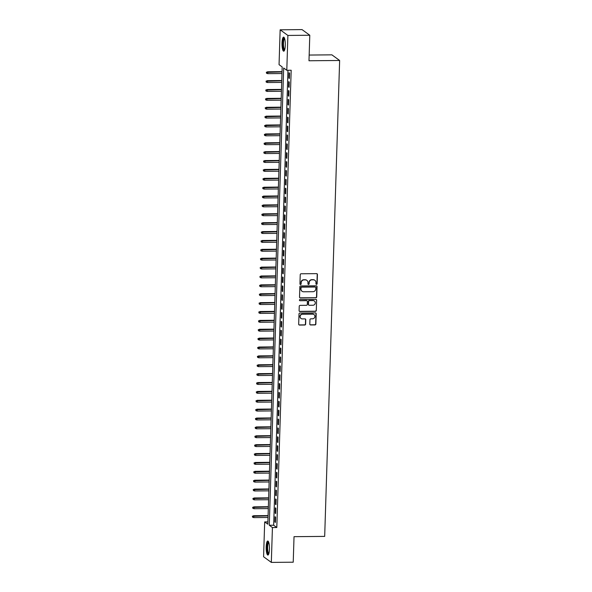 <?xml version="1.0" encoding="UTF-8"?>
<svg xmlns="http://www.w3.org/2000/svg" width="592" height="592" viewBox="0 0 592 592"><rect width="100%" height="100%" fill="white"/><g stroke="black" fill="none" stroke-linecap="round" stroke-linejoin="round"><path stroke-width="0.89" d="M316.513 284.375A0.622 0.592 126 0 0 317.134 283.76L317.43 274.503A0.881 0.844 126 0 0 316.594 273.637L301.121 273.778A0.881 0.844 126 0 0 300.233 274.658L299.944 283.916A0.622 0.592 126 0 0 300.529 284.523A0.622 0.592 126 0 0 301.15 283.908L301.187 282.71A2.827 2.708 126 0 1 304.022 279.898L305.309 279.883A2.827 2.708 126 0 1 307.973 282.65L307.936 283.842A0.622 0.592 126 0 0 308.521 284.449A0.622 0.592 126 0 0 309.142 283.834L309.179 282.636A2.827 2.708 126 0 1 312.021 279.824L313.309 279.809A2.827 2.708 126 0 1 315.973 282.576L315.936 283.768A0.622 0.592 126 0 0 316.513 284.375M316.076 284.175A0.622 0.592 126 0 0 316.927 283.605L317.216 274.348A0.881 0.844 126 0 0 316.979 273.726M300.085 284.323A0.622 0.592 126 0 0 300.936 283.753L301.187 282.71M308.077 284.249A0.622 0.592 126 0 0 308.935 283.679L309.179 282.636M266.185 546.853A7.03 1.643 89.5 0 1 267.754 541.014A7.03 1.643 89.5 0 1 269.456 549.228A7.03 1.643 89.5 0 1 267.887 555.067A7.03 1.643 89.5 0 1 266.185 546.853M282.021 42.972A7.03 1.643 89.5 0 1 283.59 37.133A7.03 1.643 89.5 0 1 285.292 45.355A7.03 1.643 89.5 0 1 283.723 51.193A7.03 1.643 89.5 0 1 282.021 42.972M309.808 324.105A0.881 0.844 126 0 0 310.645 324.964L314.981 324.927A0.881 0.844 126 0 0 315.869 324.046L316.195 313.76A0.881 0.844 126 0 0 315.358 312.902L299.885 313.042A0.881 0.844 126 0 0 299.004 313.923L298.679 324.209A0.881 0.844 126 0 0 299.508 325.067L304.754 325.023A0.881 0.844 126 0 0 305.642 324.142L305.775 319.739A0.881 0.844 126 0 0 304.947 318.873L302.349 318.903A2.368 2.264 126 0 1 300.248 315.884A2.368 2.264 126 0 1 302.49 314.241L312.68 314.145A2.368 2.264 126 0 1 314.774 317.164A2.368 2.264 126 0 1 312.532 318.807L310.837 318.822A0.881 0.844 126 0 0 309.949 319.702L309.808 324.105M280.149 29.8L302.038 29.6L309.786 35.239L308.987 60.761L339.638 60.48L324.682 536.389L294.032 536.67L293.225 562.2L271.328 562.4L263.588 556.761L264.683 521.915L267.821 524.201L282.192 66.94L279.054 64.654L280.149 29.8L287.89 35.439L286.794 70.285L283.657 68.006L269.286 525.267L272.424 527.553L271.328 562.4M309.786 35.239L287.89 35.439M287.964 70.278L273.667 525.222L276.804 527.509L291.175 70.248L286.794 70.285M276.804 527.509L272.424 527.553M315.832 297.82A0.881 0.844 126 0 0 316.72 296.94L317.046 286.661A0.881 0.844 126 0 0 316.217 285.795L300.736 285.936A0.881 0.844 126 0 0 299.855 286.817L299.53 297.103A0.881 0.844 126 0 0 300.359 297.968L315.625 297.672A0.881 0.844 126 0 0 316.513 296.792L316.838 286.506A0.881 0.844 126 0 0 316.594 285.884M316.616 300.211L316.298 310.497A0.881 0.844 126 0 1 315.41 311.37L299.937 311.518A0.881 0.844 126 0 1 299.101 310.652L299.241 306.249A0.881 0.844 126 0 1 300.129 305.376L306.404 305.317A0.881 0.844 126 0 0 307.292 304.436L307.381 301.513A0.881 0.844 126 0 0 306.552 300.655L300.018 300.714A0.622 0.592 126 0 1 299.471 299.922A0.622 0.592 126 0 1 300.055 299.493L315.788 299.345A0.881 0.844 126 0 1 316.616 300.211L316.298 310.497M289.362 78.47L289.532 73.142L289.007 72.757L288.844 78.085L289.362 78.47M289.088 87.342L289.251 82.022L288.733 81.637L288.563 86.965L289.088 87.342M288.807 96.222L288.977 90.894L288.452 90.517L288.282 95.845L288.807 96.222M288.526 105.102L288.696 99.774L288.171 99.397L288.001 104.725L288.526 105.102M288.245 113.982L288.415 108.654L287.89 108.277L287.727 113.597L288.245 113.982M287.971 122.862L288.134 117.534L287.616 117.149L287.446 122.477L287.971 122.862M287.69 131.742L287.86 126.414L287.335 126.029L287.164 131.357L287.69 131.742M287.409 140.615L287.579 135.294L287.053 134.909L286.891 140.237L287.409 140.615M287.135 149.495L287.298 144.167L286.78 143.789L286.609 149.117L287.135 149.495M286.854 158.375L287.024 153.047L286.498 152.669L286.328 157.997L286.854 158.375M286.572 167.255L286.743 161.927L286.217 161.549L286.054 166.877L286.572 167.255M286.299 176.135L286.461 170.807L285.936 170.429L285.773 175.75L286.299 176.135M286.017 185.015L286.18 179.687L285.662 179.302L285.492 184.63L286.017 185.015M285.736 193.895L285.906 188.567L285.381 188.182L285.211 193.51L285.736 193.895M285.455 202.767L285.625 197.447L285.1 197.062L284.937 202.39L285.455 202.767M285.181 211.647L285.344 206.319L284.826 205.942L284.656 211.27L285.181 211.647M284.9 220.527L285.07 215.199L284.545 214.822L284.375 220.15L284.9 220.527M284.619 229.407L284.789 224.079L284.264 223.702L284.101 229.03L284.619 229.407M284.345 238.287L284.508 232.959L283.99 232.575L283.82 237.903L284.345 238.287M284.064 247.167L284.234 241.839L283.709 241.455L283.538 246.783L284.064 247.167M283.783 256.047L283.953 250.719L283.427 250.335L283.257 255.663L283.783 256.047M283.501 264.92L283.672 259.592L283.146 259.215L282.983 264.543L283.501 264.92M283.228 273.8L283.39 268.472L282.872 268.095L282.702 273.423L283.228 273.8M282.946 282.68L283.117 277.352L282.591 276.975L282.421 282.303L282.946 282.68M282.665 291.56L282.835 286.232L282.31 285.855L282.147 291.175L282.665 291.56M282.391 300.44L282.554 295.112L282.036 294.727L281.866 300.055L282.391 300.44M282.11 309.32L282.28 303.992L281.755 303.607L281.585 308.935L282.11 309.32M281.829 318.193L281.999 312.872L281.474 312.487L281.311 317.815L281.829 318.193M281.555 327.073L281.718 321.745L281.193 321.367L281.03 326.695L281.555 327.073M281.274 335.953L281.437 330.625L280.919 330.247L280.749 335.575L281.274 335.953M280.993 344.833L281.163 339.505L280.638 339.127L280.467 344.455L280.993 344.833M280.712 353.713L280.882 348.385L280.356 348L280.194 353.328L280.712 353.713M280.438 362.593L280.601 357.265L280.083 356.88L279.912 362.208L280.438 362.593M280.157 371.473L280.327 366.145L279.801 365.76L279.631 371.088L280.157 371.473M279.875 380.345L280.046 375.017L279.52 374.64L279.357 379.968L279.875 380.345M279.602 389.225L279.764 383.897L279.239 383.52L279.076 388.848L279.602 389.225M279.32 398.105L279.491 392.777L278.965 392.4L278.795 397.728L279.32 398.105M279.039 406.985L279.209 401.657L278.684 401.28L278.514 406.6L279.039 406.985M278.758 415.865L278.928 410.537L278.403 410.152L278.24 415.48L278.758 415.865M278.484 424.745L278.647 419.417L278.129 419.032L277.959 424.36L278.484 424.745M278.203 433.618L278.373 428.297L277.848 427.912L277.678 433.24L278.203 433.618M277.922 442.498L278.092 437.17L277.567 436.792L277.404 442.12L277.922 442.498M277.648 451.378L277.811 446.05L277.293 445.672L277.123 451L277.648 451.378M277.367 460.258L277.537 454.93L277.012 454.552L276.841 459.88L277.367 460.258M277.086 469.138L277.256 463.81L276.73 463.425L276.568 468.753L277.086 469.138M276.812 478.018L276.975 472.69L276.449 472.305L276.286 477.633L276.812 478.018M276.531 486.898L276.693 481.57L276.175 481.185L276.005 486.513L276.531 486.898M276.249 495.77L276.42 490.442L275.894 490.065L275.724 495.393L276.249 495.77M275.968 504.65L276.138 499.322L275.613 498.945L275.45 504.273L275.968 504.65M275.694 513.53L275.857 508.202L275.339 507.825L275.169 513.153L275.694 513.53M275.058 516.705L274.888 522.026L275.413 522.41L275.583 517.082L275.058 516.705M339.638 60.48L331.89 54.841L309.165 55.056M267.895 521.885L264.683 521.915M273.667 525.222L269.286 525.267M288.844 78.085L289.377 78.077M288.563 86.965L289.096 86.957M288.282 95.845L288.822 95.837M288.001 104.725L288.541 104.717M287.727 113.597L288.26 113.597M287.446 122.477L287.978 122.477M287.164 131.357L287.705 131.357M286.891 140.237L287.423 140.23M286.609 149.117L287.142 149.11M286.328 157.997L286.868 157.99M286.054 166.877L286.587 166.87M285.773 175.75L286.306 175.75M285.492 184.63L286.025 184.63M285.211 193.51L285.751 193.503M284.937 202.39L285.47 202.383M284.656 211.27L285.189 211.263M284.375 220.15L284.915 220.143M284.101 229.03L284.634 229.023M283.82 237.903L284.352 237.903M283.538 246.783L284.079 246.783M283.257 255.663L283.797 255.655M282.983 264.543L283.516 264.535M282.702 273.423L283.235 273.415M282.421 282.303L282.961 282.295M282.147 291.175L282.68 291.175M281.866 300.055L282.399 300.055M281.585 308.935L282.125 308.928M281.311 317.815L281.844 317.808M281.03 326.695L281.563 326.688M280.749 335.575L281.281 335.568M280.467 344.455L281.008 344.448M280.194 353.328L280.726 353.328M279.912 362.208L280.445 362.208M279.631 371.088L280.171 371.08M279.357 379.968L279.89 379.96M279.076 388.848L279.609 388.84M278.795 397.728L279.335 397.72M278.514 406.6L279.054 406.6M278.24 415.48L278.773 415.48M277.959 424.36L278.492 424.353M277.678 433.24L278.218 433.233M277.404 442.12L277.937 442.113M277.123 451L277.655 450.993M276.841 459.88L277.382 459.873M276.568 468.753L277.1 468.753M276.286 477.633L276.819 477.633M276.005 486.513L276.538 486.506M275.724 495.393L276.264 495.386M275.45 504.273L275.983 504.266M275.169 513.153L275.702 513.146M274.888 522.026L275.428 522.026M314.781 280.238A2.827 2.708 126 0 0 313.101 279.661L313.309 279.809M308.972 282.48A2.827 2.708 126 0 1 311.806 279.668L313.101 279.661M306.782 280.312A2.827 2.708 126 0 0 305.102 279.735L305.309 279.883M300.973 282.554A2.827 2.708 126 0 1 303.814 279.742L305.102 279.735M299.767 297.724A0.881 0.844 126 0 0 300.151 297.813L315.625 297.672M315.81 287.631A0.622 0.592 126 0 0 315.233 287.024L301.646 287.15A0.622 0.592 126 0 0 301.025 287.764L300.988 289.029A2.827 2.708 126 0 0 303.652 291.789L312.931 291.708A2.827 2.708 126 0 0 315.773 288.889L315.81 287.631M315.462 287.068A0.622 0.592 126 0 0 315.018 286.868L315.233 287.024M301.972 291.212A2.827 2.708 126 0 1 300.78 288.874L300.817 287.616A0.622 0.592 126 0 1 301.439 286.994L315.018 286.868M299.345 311.274A0.881 0.844 126 0 0 299.73 311.362L315.203 311.222A0.881 0.844 126 0 0 316.084 310.341M306.93 300.743A0.881 0.844 126 0 0 306.338 300.499L300.018 300.714M312.916 305.257A2.368 2.264 126 0 0 314.382 301.01A2.368 2.264 126 0 0 313.064 300.588L309.475 300.625A0.881 0.844 126 0 0 308.587 301.506L308.491 304.421A0.881 0.844 126 0 0 309.327 305.287L312.916 305.257M314.271 300.936A2.368 2.264 126 0 0 312.85 300.44L313.064 300.588M308.735 305.043A0.881 0.844 126 0 1 308.284 304.273L308.38 301.35A0.881 0.844 126 0 1 309.261 300.47L312.85 300.44M316.409 300.055A0.881 0.844 126 0 0 316.172 299.434M313.893 314.485A2.368 2.264 126 0 0 312.472 313.989L312.68 314.145M300.928 318.4A2.368 2.264 126 0 1 302.283 314.086L312.472 313.989M298.916 324.83A0.881 0.844 126 0 0 299.3 324.919L304.547 324.867A0.881 0.844 126 0 0 305.435 323.987L305.568 319.584A0.881 0.844 126 0 0 305.331 318.962M310.053 324.727A0.881 0.844 126 0 0 310.43 324.816L314.774 324.771A0.881 0.844 126 0 0 315.662 323.891L315.987 313.612A0.881 0.844 126 0 0 315.743 312.99M266.341 72.217L266.526 73.26L266.341 72.217L267.784 72.069L267.732 73.667L281.984 73.534M266.555 72.372L282.036 71.935M267.406 71.795L282.044 71.654M267.732 73.667L266.526 73.26M284.545 50.209A6.083 1.421 89.5 0 1 282.946 43.127A6.083 1.421 89.5 0 1 284.434 38.103M284.597 38.554A5.631 1.317 -90.5 0 0 283.487 43.201A5.631 1.317 -90.5 0 0 284.7 49.75M283.968 37.318A6.986 1.635 -90.5 0 0 282.732 42.979A6.986 1.635 -90.5 0 0 284.093 51.001M268.716 554.082A6.083 1.421 89.5 0 1 267.147 549.391A6.083 1.421 89.5 0 1 267.976 542.331A6.083 1.421 89.5 0 1 268.598 541.976M268.768 542.435A5.631 1.317 -90.5 0 0 268.457 542.746A5.631 1.317 -90.5 0 0 267.658 548.725A5.631 1.317 -90.5 0 0 268.872 553.624M268.132 541.192A6.986 1.635 -90.5 0 0 267.895 541.48A6.986 1.635 -90.5 0 0 266.896 548.577A6.986 1.635 -90.5 0 0 268.257 554.874M266.067 81.097L266.245 82.14L266.067 81.097L267.503 80.941L267.458 82.54L281.703 82.414M266.274 81.252L281.755 80.815M267.133 80.667L281.762 80.534M267.458 82.54L266.245 82.14M265.786 89.977L265.963 91.013L265.786 89.977L267.229 89.821L267.177 91.42L281.429 91.286M265.993 90.125L281.474 89.688M266.851 89.547L281.481 89.414M267.177 91.42L265.963 91.013M265.505 98.857L265.69 99.893L265.505 98.857L266.948 98.701L266.896 100.3L281.148 100.166M265.712 99.005L281.2 98.568M266.57 98.427L281.207 98.294M266.896 100.3L265.69 99.893M265.223 107.737L265.408 108.773L265.223 107.737L266.666 107.581L266.622 109.18L280.867 109.046M265.438 107.885L280.919 107.448M266.289 107.307L280.926 107.174M266.622 109.18L265.408 108.773M264.95 116.609L265.127 117.653L264.95 116.609L266.393 116.461L266.341 118.06L280.586 117.926M265.157 116.765L280.638 116.328M266.015 116.187L280.645 116.047M266.341 118.06L265.127 117.653M264.668 125.489L264.853 126.533L264.668 125.489L266.111 125.341L266.06 126.94L280.312 126.806M264.876 125.645L280.356 125.208M265.734 125.067L280.371 124.927M266.06 126.94L264.853 126.533M264.387 134.369L264.572 135.413L264.387 134.369L265.83 134.221L265.778 135.812L280.031 135.686M264.602 134.525L280.083 134.088M265.453 133.94L280.09 133.807M265.778 135.812L264.572 135.413M264.113 143.249L264.291 144.293L264.113 143.249L265.556 143.094L265.505 144.692L279.75 144.559M264.321 143.405L279.801 142.961M265.179 142.82L279.809 142.687M265.505 144.692L264.291 144.293M263.832 152.129L264.01 153.165L263.832 152.129L265.275 151.974L265.223 153.572L279.476 153.439M264.039 152.277L279.52 151.841M264.898 151.7L279.535 151.567M265.223 153.572L264.01 153.165M263.551 161.009L263.736 162.045L263.551 161.009L264.994 160.854L264.942 162.452L279.195 162.319M263.758 161.157L279.246 160.721M264.617 160.58L279.254 160.447M264.942 162.452L263.736 162.045M263.27 169.882L263.455 170.925L263.27 169.882L264.713 169.734L264.668 171.332L278.913 171.199M263.484 170.037L278.965 169.601M264.343 169.46L278.973 169.327M264.668 171.332L263.455 170.925M262.996 178.762L263.174 179.805L262.996 178.762L264.439 178.614L264.387 180.212L278.632 180.079M263.203 178.917L278.684 178.481M264.062 178.34L278.691 178.199M264.387 180.212L263.174 179.805M262.715 187.642L262.9 188.685L262.715 187.642L264.158 187.494L264.106 189.092L278.358 188.959M262.922 187.797L278.41 187.361M263.78 187.22L278.418 187.079M264.106 189.092L262.9 188.685M262.434 196.522L262.619 197.565L262.434 196.522L263.877 196.366L263.832 197.965L278.077 197.839M262.648 196.677L278.129 196.241M263.499 196.093L278.136 195.959M263.832 197.965L262.619 197.565M262.16 205.402L262.337 206.438L262.16 205.402L263.603 205.246L263.551 206.845L277.796 206.712M262.367 205.55L277.848 205.113M263.225 204.973L277.855 204.839M263.551 206.845L262.337 206.438M261.879 214.282L262.056 215.318L261.879 214.282L263.322 214.126L263.27 215.725L277.522 215.592M262.086 214.43L277.567 213.993M262.944 213.853L277.581 213.719M263.27 215.725L262.056 215.318M261.597 223.162L261.782 224.198L261.597 223.162L263.04 223.006L262.989 224.605L277.241 224.472M261.812 223.31L277.293 222.873M262.663 222.733L277.3 222.599M262.989 224.605L261.782 224.198M261.324 232.034L261.501 233.078L261.324 232.034L262.759 231.886L262.715 233.485L276.96 233.352M261.531 232.19L277.012 231.753M262.389 231.613L277.019 231.472M262.715 233.485L261.501 233.078M261.042 240.914L261.22 241.958L261.042 240.914L262.485 240.766L262.434 242.365L276.679 242.232M261.25 241.07L276.73 240.633M262.108 240.493L276.738 240.352M262.434 242.365L261.22 241.958M260.761 249.794L260.946 250.838L260.761 249.794L262.204 249.646L262.152 251.237L276.405 251.112M260.968 249.95L276.457 249.513M261.827 249.365L276.464 249.232M262.152 251.237L260.946 250.838M260.48 258.674L260.665 259.718L260.48 258.674L261.923 258.519L261.879 260.117L276.124 259.984M260.695 258.83L276.175 258.393M261.546 258.245L276.183 258.112M261.879 260.117L260.665 259.718M260.206 267.554L260.384 268.59L260.206 267.554L261.649 267.399L261.597 268.997L275.842 268.864M260.413 267.702L275.894 267.266M261.272 267.125L275.902 266.992M261.597 268.997L260.384 268.59M259.925 276.434L260.103 277.47L259.925 276.434L261.368 276.279L261.316 277.877L275.569 277.744M260.132 276.582L275.613 276.146M260.991 276.005L275.628 275.872M261.316 277.877L260.103 277.47M259.644 285.314L259.829 286.35L259.644 285.314L261.087 285.159L261.035 286.757L275.287 286.624M259.858 285.462L275.339 285.026M260.709 284.885L275.347 284.752M261.035 286.757L259.829 286.35M259.37 294.187L259.548 295.23L259.37 294.187L260.813 294.039L260.761 295.637L275.006 295.504M259.577 294.342L275.058 293.906M260.436 293.765L275.065 293.625M260.761 295.637L259.548 295.23M259.089 303.067L259.266 304.11L259.089 303.067L260.532 302.919L260.48 304.517L274.732 304.384M259.296 303.222L274.777 302.786M260.154 302.645L274.792 302.505M260.48 304.517L259.266 304.11M258.808 311.947L258.993 312.99L258.808 311.947L260.251 311.792L260.199 313.39L274.451 313.264M259.015 312.102L274.503 311.666M259.873 311.518L274.51 311.385M260.199 313.39L258.993 312.99M258.526 320.827L258.711 321.863L258.526 320.827L259.969 320.672L259.925 322.27L274.17 322.137M258.741 320.975L274.222 320.538M259.592 320.398L274.229 320.265M259.925 322.27L258.711 321.863M258.253 329.707L258.43 330.743L258.253 329.707L259.696 329.552L259.644 331.15L273.889 331.017M258.46 329.855L273.941 329.418M259.318 329.278L273.948 329.145M259.644 331.15L258.43 330.743M257.971 338.587L258.156 339.623L257.971 338.587L259.414 338.432L259.363 340.03L273.615 339.897M258.179 338.735L273.667 338.298M259.037 338.158L273.674 338.025M259.363 340.03L258.156 339.623M257.69 347.46L257.875 348.503L257.69 347.46L259.133 347.312L259.089 348.91L273.334 348.777M257.905 347.615L273.386 347.178M258.756 347.038L273.393 346.897M259.089 348.91L257.875 348.503M257.416 356.34L257.594 357.383L257.416 356.34L258.859 356.192L258.808 357.79L273.053 357.657M257.624 356.495L273.104 356.058M258.482 355.918L273.112 355.777M258.808 357.79L257.594 357.383M257.135 365.22L257.313 366.263L257.135 365.22L258.578 365.072L258.526 366.67L272.779 366.537M257.342 365.375L272.823 364.938M258.201 364.79L272.838 364.657M258.526 366.67L257.313 366.263M256.854 374.1L257.039 375.143L256.854 374.1L258.297 373.944L258.245 375.543L272.498 375.417M257.061 374.255L272.549 373.818M257.92 373.67L272.557 373.537M258.245 375.543L257.039 375.143M256.58 382.98L256.758 384.016L256.58 382.98L258.016 382.824L257.971 384.423L272.216 384.289M256.787 383.128L272.268 382.691M257.646 382.55L272.276 382.417M257.971 384.423L256.758 384.016M256.299 391.86L256.477 392.896L256.299 391.86L257.742 391.704L257.69 393.303L271.935 393.169M256.506 392.008L271.987 391.571M257.365 391.43L271.994 391.297M257.69 393.303L256.477 392.896M256.018 400.74L256.203 401.776L256.018 400.74L257.461 400.584L257.409 402.183L271.661 402.049M256.225 400.888L271.713 400.451M257.083 400.31L271.721 400.177M257.409 402.183L256.203 401.776M255.737 409.612L255.922 410.656L255.737 409.612L257.18 409.464L257.135 411.063L271.38 410.929M255.951 409.768L271.432 409.331M256.802 409.19L271.439 409.05M257.135 411.063L255.922 410.656M255.463 418.492L255.64 419.536L255.463 418.492L256.906 418.344L256.854 419.943L271.099 419.809M255.67 418.648L271.151 418.211M256.528 418.07L271.158 417.93M256.854 419.943L255.64 419.536M255.182 427.372L255.359 428.416L255.182 427.372L256.625 427.217L256.573 428.815L270.825 428.689M255.389 427.528L270.87 427.091M256.247 426.943L270.884 426.81M256.573 428.815L255.359 428.416M254.9 436.252L255.085 437.288L254.9 436.252L256.343 436.097L256.292 437.695L270.544 437.562M255.115 436.408L270.596 435.964M255.966 435.823L270.603 435.69M256.292 437.695L255.085 437.288M254.627 445.132L254.804 446.168L254.627 445.132L256.07 444.977L256.018 446.575L270.263 446.442M254.834 445.28L270.315 444.844M255.692 444.703L270.322 444.57M256.018 446.575L254.804 446.168M254.345 454.012L254.523 455.048L254.345 454.012L255.788 453.857L255.737 455.455L269.989 455.322M254.553 454.16L270.033 453.724M255.411 453.583L270.041 453.45M255.737 455.455L254.523 455.048M254.064 462.885L254.249 463.928L254.064 462.885L255.507 462.737L255.455 464.335L269.708 464.202M254.271 463.04L269.76 462.604M255.13 462.463L269.767 462.322M255.455 464.335L254.249 463.928M253.783 471.765L253.968 472.808L253.783 471.765L255.226 471.617L255.182 473.215L269.427 473.082M253.998 471.92L269.478 471.484M254.849 471.343L269.486 471.202M255.182 473.215L253.968 472.808M253.509 480.645L253.687 481.688L253.509 480.645L254.952 480.497L254.9 482.095L269.145 481.962M253.716 480.8L269.197 480.364M254.575 480.223L269.205 480.082M254.9 482.095L253.687 481.688M253.228 489.525L253.413 490.568L253.228 489.525L254.671 489.369L254.619 490.968L268.872 490.842M253.435 489.68L268.916 489.244M254.294 489.096L268.931 488.962M254.619 490.968L253.413 490.568M252.947 498.405L253.132 499.441L252.947 498.405L254.39 498.249L254.338 499.848L268.59 499.715M253.161 498.553L268.642 498.116M254.012 497.976L268.65 497.842M254.338 499.848L253.132 499.441M252.673 507.285L252.851 508.321L252.673 507.285L254.116 507.129L254.064 508.728L268.309 508.595M252.88 507.433L268.361 506.996M253.739 506.856L268.368 506.722M254.064 508.728L252.851 508.321M252.392 516.165L252.569 517.201L252.392 516.165L253.835 516.009L253.783 517.608L268.035 517.475M252.599 516.313L268.08 515.876M253.457 515.736L268.095 515.602M253.783 517.608L252.569 517.201"/></g></svg>
